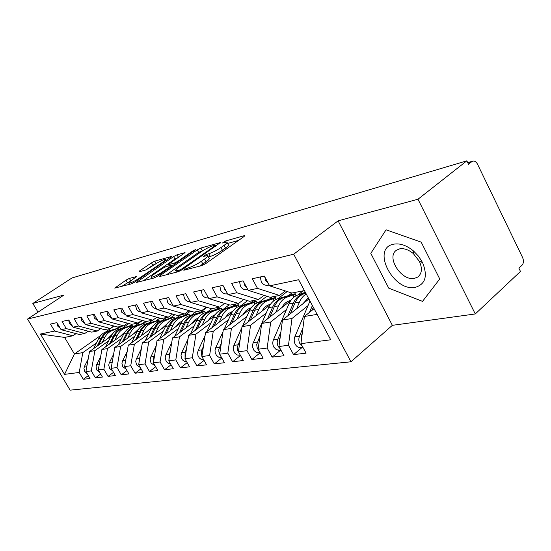 <?xml version="1.0" encoding="UTF-8"?>
<svg xmlns="http://www.w3.org/2000/svg" width="551" height="551" viewBox="0 0 551 551"><rect width="100%" height="100%" fill="white"/><g stroke="black" fill="none" stroke-linecap="round" stroke-linejoin="round"><path stroke-width="0.83" d="M184.165 269.501L183.814 270.259L201.831 265.582L205.764 263.585L243.879 236.641L244.72 235.628L244.141 235.704L225.641 240.973L222.432 243.012L226.854 242.075C227.611 242.385 226.681 243.48 224.064 245.36L220.958 247.544C216.584 250.471 212.541 252.537 208.843 253.722L206.529 254.355L203.25 256.442L207.534 255.588C208.306 255.926 207.321 257.083 204.573 259.06L201.37 261.312C196.872 264.322 192.788 266.402 189.117 267.545L184.165 269.501M129.368 278.407L126.014 280.128L114.766 288.111L131.296 283.882L134.781 282.098L171.967 256.318L154.817 261.14L151.504 262.841L139.617 270.906L139.01 271.863L145.981 269.949L155.334 264.149C160.045 261.146 163.42 259.555 165.465 259.363C165.968 259.611 165.135 260.492 162.965 262.007L139.127 278.289C134.327 281.361 130.918 282.973 128.906 283.124C128.411 282.835 129.32 281.892 131.641 280.273L136.648 276.506L129.368 278.407L130.745 280.824L121.805 286.341M417.982 199.235L338.121 220.841L392.353 325.331L475.279 313.96L417.982 199.235L466.842 160.844L468.508 164.274L471.897 161.595L467.792 162.8M338.121 220.841L293.676 254.197L27.55 319.063L64.047 295.005L32.826 303.449L71.995 277.959L466.842 160.844M160.286 275.445L159.28 276.554L159.7 276.512L178.366 271.671L182.147 269.742L220.558 242.495L200.84 248.033L197.265 249.865L160.286 275.445L160.734 276.244M153.984 277.993L136.249 282.532L173.613 256.573L177.05 254.81L185.04 252.599L169.522 263.64L168.565 264.673L174.068 263.233L177.642 261.408L192.94 250.85L195.743 249.534L157.614 276.141L153.984 277.993M293.676 254.197L350.959 361.793L70.115 390.156L27.55 319.063M302.272 347.357L293.566 354.617L306.08 353.15L300.936 343.652L330.71 339.788L298.628 279.743L269.639 285.838L264.342 276.058L252.275 278.765L257.517 288.387L248.253 290.336L243.06 280.838L231.647 283.4L236.785 292.746L228.018 294.592L222.928 285.356L212.121 287.78L217.156 296.872L208.85 298.621L203.849 289.64L193.608 291.94L198.546 300.784L190.66 302.444L185.763 293.704L176.031 295.887L180.88 304.503L173.386 306.08L168.572 297.561L159.322 299.641L164.081 308.037L156.952 309.531L152.228 301.232L143.418 303.208L148.095 311.398L141.297 312.823L136.662 304.724L128.259 306.611L132.853 314.6L126.379 315.964L121.819 308.057L113.802 309.855L118.32 317.658L112.129 318.96L107.652 311.239L100 312.954L104.428 320.579L98.519 321.818L94.118 314.277L86.796 315.923L91.156 323.368L85.495 324.56L81.169 317.183L74.165 318.753L78.449 326.04L73.028 327.177L68.772 319.966L62.063 321.474L66.278 328.603L61.078 329.691L56.898 322.631L50.458 324.078L54.604 331.055L72.884 335.8L64.591 337.419L74.413 353.99L82.822 352.619L96.404 342.998M293.566 354.617L288.476 345.27L278.958 346.51L282.491 320.048L308.911 298.979M280.783 350.05L272.153 357.131L283.999 355.739L278.958 346.51M272.153 357.131L267.159 348.039L258.144 349.21L261.718 323.437L290.811 300.55M260.134 352.819L251.869 359.507L263.096 358.191L258.144 349.21M251.869 359.507L246.965 350.663L238.418 351.779L242.02 326.653L270.114 304.82M240.477 355.485L232.618 361.766L243.273 360.512L238.418 351.779M232.618 361.766L227.811 353.157L219.691 354.21L223.313 329.705L250.512 308.815M221.819 358.005L214.332 363.915L224.464 362.723L219.691 354.21M214.332 363.915L209.607 355.519L201.886 356.525L205.523 332.604L231.902 312.569M204.07 360.388L196.934 365.954L206.57 364.824L201.886 356.525M196.934 365.954L192.292 357.771L184.943 358.722L188.594 335.366L214.201 316.102M187.168 362.641L180.363 367.896L189.544 366.821L184.943 358.722M180.363 367.896L175.803 359.913L168.799 360.822L172.449 337.997L197.354 319.449M171.065 364.783L164.563 369.749L173.324 368.722L168.799 360.822M164.563 369.749L160.079 361.952L153.392 362.827L157.049 340.511L181.293 322.61M155.692 366.814L149.479 371.519L157.841 370.541L153.392 362.827M149.479 371.519L145.071 363.901L138.68 364.734L142.337 342.915L165.954 325.62M141.015 368.75L135.064 373.213L143.053 372.276L138.68 364.734M135.064 373.213L130.732 365.768L124.622 366.56L128.266 345.208L151.298 328.479M126.971 370.589L121.275 374.832L128.92 373.936L124.622 366.56M121.275 374.832L117.012 367.551L111.164 368.309L114.801 347.405L137.275 331.199M113.534 372.345L108.072 376.381L115.393 375.52L111.164 368.309M108.072 376.381L103.877 369.26L98.271 369.983L101.901 349.506L123.851 333.796M100.654 374.026L95.413 377.862L102.431 377.042L98.271 369.983M95.413 377.862L91.287 370.892L85.915 371.588L89.531 351.524L110.978 336.275M88.305 375.624L83.27 379.288L90.013 378.496L85.915 371.588M83.27 379.288L79.213 372.462L64.57 374.363L40.457 334.03L54.604 331.055M88.112 331.172L84.806 333.472L79.502 334.512L61.078 329.691M66.278 328.603L84.806 333.472M117.28 328.21L119.388 326.722M114.05 326.04L105.813 331.854M100.943 335.29L74.413 353.99L64.57 374.363M79.213 372.462L82.822 352.619M100.688 328.63L97.245 331.048L91.707 332.129L73.028 327.177M78.449 326.04L97.245 331.048M122.728 327.928L128.858 323.568M89.531 351.524L94.91 350.65L108.671 340.835M129.761 325.799L131.896 324.277M91.287 370.892L94.91 350.65M113.816 325.978L110.221 328.513L104.442 329.643L85.495 324.56M91.156 323.368L110.221 328.513M135.415 325.524L142.475 320.468M101.901 349.506L107.507 348.597L121.447 338.583M142.757 323.285L145.505 321.316M103.877 369.26L107.507 348.597M127.522 323.203L123.768 325.861L117.735 327.046L98.519 321.818M104.428 320.579L123.768 325.861M148.625 323.017L152.448 320.262M114.801 347.405L120.655 346.448L134.775 336.234M156.298 320.668L159.859 318.092M117.012 367.551L120.655 346.448M141.855 320.289L137.936 323.1L131.627 324.332L112.129 318.96M118.32 317.658L137.936 323.1M162.4 320.413L166.347 317.548M128.266 345.208L134.382 344.21L148.687 333.782M170.424 317.941L174.867 314.704M130.732 365.768L134.382 344.21M156.863 317.245L152.758 320.207L146.153 321.495L126.379 315.964M132.853 314.6L152.758 320.207M176.775 317.7L180.845 314.717M142.337 342.915L148.729 341.868L163.22 331.22M170.355 330.69L173.048 325.069C174.991 321.171 177.801 318.554 181.479 317.231L178.283 317.844L184.275 315.73L177.071 318.072C173.407 319.394 170.603 321.991 168.668 325.868L164.129 335.284M185.17 315.089L190.57 311.122M145.071 363.901L148.729 341.868M172.587 314.042L168.289 317.169L161.367 318.526L141.297 312.823M148.095 311.398L168.289 317.169M191.782 314.862L195.991 311.763M157.049 340.511L163.737 339.423L178.421 328.541M200.578 312.114L207.024 307.334M160.079 361.952L163.737 339.423M189.076 310.681L184.571 313.994L177.312 315.406L156.952 309.531M164.081 308.037L184.571 313.994M207.479 311.907L211.818 308.67M172.449 337.997L179.461 336.854L194.331 325.731M216.695 309.001L219.016 307.265M175.803 359.913L179.461 336.854M206.398 307.148L201.666 310.654L194.042 312.142L173.386 306.08M180.88 304.503L201.666 310.654M223.892 308.815L229.202 304.82M188.594 335.366L195.942 334.168L211.005 322.79M233.569 305.743L235.924 303.959M192.292 357.771L195.942 334.168M224.608 303.422L219.642 307.141L211.618 308.712L190.66 302.444M198.546 300.784L219.642 307.141M241.09 305.578L247.564 300.667M205.523 332.604L213.244 331.344L228.5 319.697M251.256 302.327L253.646 300.502M209.607 355.519L213.244 331.344M243.79 299.489L238.555 303.449L230.111 305.096L208.85 298.621M217.156 296.872L238.555 303.449M259.128 302.196L266.87 296.245M223.313 329.705L231.427 328.382L246.876 316.453M269.818 298.745L272.242 296.872M227.811 353.157L231.427 328.382M264.005 295.336L258.495 299.558L249.589 301.294L228.018 294.592M236.785 292.746L258.495 299.558M278.055 298.649L287.202 291.541M242.02 326.653L250.56 325.255L266.202 313.037M289.316 294.978L291.803 293.036M246.965 350.663L250.56 325.255M285.349 290.935L279.536 295.446L270.135 297.285L248.253 290.336M257.517 288.387L279.536 295.446M297.96 294.923L303.16 290.832M261.718 323.437L270.72 321.97L286.554 309.442M267.159 348.039L270.72 321.97M475.279 313.96L520.475 271.443L518.89 268.165L522.038 265.217C523.684 263.247 523.87 260.699 522.617 257.565L477.524 164.205C476.339 161.966 474.872 160.913 473.13 161.05L471.897 161.595M304.428 290.584L291.837 293.042L269.639 285.838M282.491 320.048L291.989 318.499L308.016 305.64M288.476 345.27L291.989 318.499M32.826 303.449L38.012 312.162M392.353 325.331L350.959 361.793M388.724 288.132L422.527 301.363L439.739 278.978L421.184 242.13L386.065 229.808L370.802 253.37L388.724 288.132L370.802 253.37L386.065 229.808L421.184 242.13L439.739 278.978L422.527 301.363L388.724 288.132M76.052 333.61L72.884 335.8M300.936 343.652L304.421 316.474L314.084 308.656M304.421 316.474L317.149 314.394M40.457 334.03L64.591 337.419M199.552 266.174L202.885 264.039L201.37 261.312M207.796 256.057L209.029 258.295C209.8 258.639 208.822 259.803 206.074 261.787L202.885 264.039M227.108 242.536L228.314 244.747C229.071 245.064 228.148 246.173 225.538 248.053L222.439 250.244C218.065 253.178 214.029 255.237 210.324 256.415L208.292 256.959M238.562 240.401L227.618 243.473M203.615 250.209L198.677 252.413L166.533 274.742M179.578 270.038L182.216 268.695L215.124 245.725L215.737 245.016L212.975 245.739C209.408 246.91 205.502 248.907 201.26 251.731L178.896 267.276C176.1 269.267 175.06 270.438 175.783 270.803L179.578 270.038L180.094 270.954M143.391 280.741L174.984 259.032L173.613 256.573M179.013 257.11L174.984 259.032M154.011 274.308C151.677 275.948 150.781 276.912 151.332 277.201C153.502 277.043 157.069 275.369 162.035 272.18L170.679 266.209L171.643 265.155L171.209 265.21L166.14 266.588L162.6 268.399L154.011 274.308M156.381 263.461L152.847 265.217L145.85 269.983M302.96 327.907L299.448 336.241C298.511 338.727 298.656 341.214 299.896 343.686L302.416 346.379M301.211 347.488L300.109 347.626C298.098 347.543 296.479 346.427 295.24 344.292C294.014 341.827 293.869 339.361 294.806 336.888L309.986 300.991M312.389 305.488L309.497 312.369M313.312 307.224L312.011 310.337M302.224 333.644L301.232 335.993L301.128 342.199M260.237 276.981L261.298 281.74C262.71 284.158 264.563 285.342 266.849 285.301L269.267 285.142M268.413 283.572L265.809 280.762L264.735 276.781M280.872 332.129L277.807 339.264C276.871 341.682 277.008 344.099 278.221 346.51L280.211 348.804M279.708 350.181L276.292 349.678L273.819 347.082C272.607 344.685 272.476 342.281 273.413 339.877L288.917 303.959C290.949 299.434 293.938 296.431 297.891 294.943L305.35 292.319M305.791 293.139L304.021 293.773C300.054 295.267 297.058 298.291 295.026 302.85L290.322 313.801M305.66 292.905L302.32 294.096C298.36 295.584 295.364 298.608 293.332 303.16L287.939 315.709M302.919 303.759L308.291 297.822M296.624 308.78L299.503 302.031C301.08 298.422 303.325 295.742 306.239 293.986M280.163 337.481L279.495 339.023L279.212 344.575M259.969 336.055L256.704 344.595L257.255 348.239L259.128 351.001M259.321 352.73L256.318 352.433L254.018 350.498L252.654 347.268L252.682 344.141L268.564 307.672C270.582 303.25 273.551 300.316 277.463 298.856L294 293.965L295.357 293.8L293.222 294.909L287.546 296.927L283.283 297.747C279.357 299.207 276.382 302.162 274.357 306.611L269.763 317.107M283.283 297.747L289.619 295.426L281.664 298.05C277.745 299.517 274.777 302.465 272.752 306.907L267.497 318.891M281.988 307.486C283.6 304.29 285.852 302.155 288.758 301.066L291.024 300.254M275.748 312.396L278.606 305.839C280.631 301.369 283.613 298.394 287.546 296.927M259.273 341.062L258.481 346.786M240.146 339.719L237.261 347.247L237.619 350.312L239.024 352.867M239.974 355.154L237.385 355.016L235.022 353.336L233.652 350.835L233.3 347.784L233.9 345.381L241.882 327.583M255.94 315.833L258.777 309.455C260.788 305.089 263.743 302.182 267.634 300.736L263.585 301.514L269.866 299.227L262.049 301.81C258.171 303.243 255.223 306.129 253.212 310.468L248.088 321.936M262.124 311.026C263.722 307.919 265.954 305.833 268.819 304.772L270.589 304.145M267.634 300.736L273.255 298.752L275.431 297.65L274.184 297.802L258.054 302.575C254.183 304 251.242 306.879 249.238 311.191L242.454 326.316M263.585 301.514C259.7 302.954 256.752 305.846 254.741 310.185L250.25 320.255M239.471 344.409L238.838 348.824M220.545 357.585L221.509 357.461L218.664 357.179L216.433 355.347L215.227 352.764L215.021 350.278L215.62 347.936L223.01 331.73M237.123 319.098L239.933 312.885C241.93 308.622 244.858 305.777 248.708 304.359L244.851 305.102L251.077 302.85L243.39 305.378C239.554 306.79 236.634 309.614 234.636 313.85L229.643 324.842M243.239 314.394C244.83 311.37 247.041 309.338 249.865 308.298L251.18 307.83M248.708 304.359L254.266 302.409L256.484 301.314L255.327 301.452L239.589 306.108C235.759 307.513 232.846 310.323 230.855 314.538L224.271 328.968M221.323 343.135L218.843 349.258L218.878 351.752L219.704 354.086M244.851 305.102C241.007 306.514 238.087 309.345 236.09 313.588L231.695 323.265M220.669 347.598L220.214 350.636M239.485 281.644L240.511 286.272C241.896 288.614 243.721 289.764 245.98 289.723L247.847 289.599M246.827 287.732L244.782 285.342L243.783 282.16M219.828 286.052L220.827 290.563C222.191 292.843 223.988 293.959 226.213 293.91L227.591 293.814M226.351 291.569L224.87 289.681L224.016 287.333M201.191 290.239L202.162 294.633C203.505 296.851 205.268 297.933 207.465 297.877L208.395 297.809M206.825 294.985L205.406 292.436M183.49 294.213L184.44 298.49C185.756 300.653 187.498 301.7 189.661 301.645L190.191 301.611M415.364 287.305C425.496 284.213 427.893 275.968 422.555 262.572L418.677 256.401L413.587 251.042C406.569 245.285 399.847 243.012 393.407 244.224C370.899 248.48 393.476 292.216 415.364 287.305M414.538 278.331L417.706 277.077C421.942 273.716 422.507 268.489 419.401 261.394L413.319 253.57C408.56 249.658 403.973 248.095 399.558 248.894L396.72 250.085C385.562 256.552 401.383 281.547 414.538 278.331M203.691 359.72L201.211 359.376L199.276 357.923L197.961 355.547L197.63 352.647L198.229 350.36L205.068 335.593M219.215 322.204L221.998 316.157C223.981 311.983 226.881 309.207 230.69 307.809L227.012 308.512L233.183 306.301L225.621 308.78C221.826 310.165 218.94 312.934 216.956 317.073L212.08 327.625M225.269 317.603L228.575 313.485L232.729 311.329M230.69 307.809L236.179 305.895L238.445 304.799L237.371 304.93L221.998 309.476C218.217 310.854 215.331 313.609 213.347 317.727L206.962 331.516M203.436 346.338L201.287 351.572L201.267 353.88L201.955 356.077M227.012 308.512C223.217 309.903 220.324 312.672 218.341 316.818L214.043 326.137M202.699 351.152L202.603 351.827M166.664 297.988L167.587 302.168C168.881 304.269 170.596 305.288 172.732 305.233L172.897 305.22M186.713 361.842L184.578 361.47L182.677 360.058L181.382 357.737L181.038 355.381L181.658 352.668L187.987 339.209M202.155 325.166L204.91 319.263C206.88 315.193 209.752 312.465 213.512 311.101L210.007 311.77L216.123 309.593L208.684 312.024C204.931 313.388 202.072 316.095 200.103 320.145L195.35 330.283M208.147 320.654L211.419 316.639L215.159 314.662M213.512 311.101L218.947 309.214L221.24 308.126L220.242 308.243L205.227 312.686C201.487 314.042 198.629 316.735 196.666 320.772L190.46 333.961M186.403 349.348L185.074 352.192L185.06 357.971M210.007 311.77C206.253 313.133 203.395 315.847 201.425 319.904L197.217 328.878M170.528 363.839L168.379 363.309L166.85 362.09L165.576 359.824L165.238 357.523L165.679 355.278L171.712 342.598M185.887 327.99L188.614 322.239C190.57 318.251 193.408 315.585 197.127 314.235L193.787 314.876L199.841 312.734L192.519 315.117C188.807 316.46 185.976 319.112 184.027 323.072L179.378 332.838M191.817 323.575L194.579 320.048L198.408 317.831M197.127 314.235L202.499 312.383L204.827 311.301L203.898 311.411L189.213 315.751C185.515 317.087 182.691 319.725 180.742 323.671L174.708 336.317M170.176 352.179L169.116 354.417L168.964 359.762M193.787 314.876C190.074 316.219 187.237 318.871 185.288 322.845L181.169 331.502M155.065 365.733L151.029 363.047L150.154 359.569L150.595 357.379L156.188 345.773M181.479 317.231L188.27 314.435L173.916 318.678C170.259 319.993 167.463 322.583 165.534 326.44L159.659 338.583M154.7 354.851L153.887 356.538L153.612 361.47M176.224 326.357L178.91 322.955L182.429 320.847M178.283 317.844C174.612 319.16 171.809 321.763 169.873 325.648L165.844 334.023M150.643 301.583L152.055 306.425L154.06 308.119L156.45 308.656M135.374 305.013L136.731 309.703L138.57 311.301L140.774 311.907M120.807 308.284L121.668 312.176L125.821 315M140.298 367.517L136.593 364.927L135.746 361.518L136.18 359.376L141.359 348.762M155.506 333.272L158.178 327.783C160.1 323.96 162.882 321.398 166.519 320.097L163.454 320.682L169.391 318.602L162.297 320.902C158.681 322.197 155.905 324.746 153.984 328.541L149.548 337.632M166.519 320.097L173.324 317.328L159.28 321.481C155.664 322.776 152.903 325.31 150.988 329.092L145.271 340.766M139.92 357.372L139.327 358.57L138.962 363.081M161.312 329.023L167.16 323.747M163.454 320.682C159.831 321.977 157.063 324.532 155.134 328.334L151.188 336.434M106.894 311.411L107.734 315.213L111.536 317.934M126.165 369.211L122.79 366.718L121.95 363.391L122.391 361.291L127.178 351.586M141.304 335.738L143.949 330.373C145.857 326.633 148.605 324.119 152.193 322.838L149.266 323.396L155.141 321.35L148.157 323.609C144.576 324.883 141.834 327.384 139.933 331.103L135.594 339.884M152.193 322.838L159.019 320.097L145.264 324.16C141.697 325.434 138.962 327.921 137.061 331.626L131.496 342.86M125.786 359.755L124.953 364.61M147.048 331.571L152.537 326.523M149.266 323.396C145.684 324.677 142.943 327.177 141.035 330.903L137.165 338.741M93.587 314.394L94.407 318.113L97.878 320.723M112.638 370.823L109.566 368.44L108.747 365.182L109.181 363.123L113.609 354.245M127.708 338.1L130.318 332.852C132.206 329.188 134.926 326.722 138.48 325.462L135.67 325.999L141.483 323.981L134.602 326.206C131.069 327.459 128.355 329.911 126.475 333.555L122.232 342.047M138.48 325.462L145.299 322.755L131.834 326.736C128.307 327.983 125.6 330.428 123.713 334.058L118.3 344.885M112.259 362.014L111.557 366.043M133.383 334.009L138.542 329.188M135.67 325.999C132.13 327.26 129.416 329.712 127.529 333.362L123.734 340.966M80.852 317.252L81.658 320.896L84.799 323.375M99.669 372.345L96.893 370.086L96.094 366.897L96.521 364.886L100.613 356.766M114.67 340.366L117.253 335.235C119.126 331.64 121.819 329.222 125.325 327.983L122.632 328.499L128.383 326.509L121.606 328.692C118.114 329.925 115.434 332.336 113.561 335.91L109.415 344.134M125.325 327.983L132.144 325.304L118.947 329.202C115.462 330.435 112.783 332.832 110.923 336.392L105.64 346.834M96.694 364.514L99.304 364.149L98.732 367.379M120.283 336.351L125.125 331.75M122.632 328.499C119.133 329.732 116.447 332.143 114.58 335.724L110.861 343.094M68.648 319.993L69.44 323.561L72.277 325.903M87.223 373.798L84.737 371.67L83.952 368.543L84.379 366.567L88.153 359.149M102.162 342.543L104.718 337.522C106.577 333.996 109.236 331.619 112.7 330.393L110.11 330.889L115.806 328.933L109.132 331.082C105.682 332.294 103.03 334.657 101.177 338.162L97.114 346.131M112.7 330.393L119.512 327.749L106.577 331.571C103.133 332.783 100.489 335.132 98.636 338.624L93.484 348.714M86.879 366.257L86.459 368.578M107.714 338.596L112.246 334.216M110.11 330.889C106.66 332.108 104.001 334.478 102.149 337.99L98.505 345.146M56.939 322.707L57.724 326.109L60.266 328.313M189.764 268.716L189.117 267.545M206.074 261.787L204.573 259.06M207.19 255.554L206.529 254.355M210.324 256.415L208.843 253.722M222.439 250.244L220.958 247.544M225.538 248.053L224.064 245.36M226.241 242.061L225.641 240.973M244.424 236.221L244.141 235.704M187.478 269.308L186.83 268.144M198.677 252.413L197.265 249.865M202.251 250.588L200.84 248.033M220.297 243.032L220.042 242.564M182.615 269.418L182.216 268.695M215.51 246.428L215.124 245.725M177.877 271.795L177.236 270.651M137.709 282.215L137.275 281.444M178.421 257.276L177.05 254.81M184.819 253.061L184.599 252.661M169.57 265.651L168.992 264.625M174.695 264.342L174.068 263.233M178.001 262.056L177.642 261.408M193.291 251.49L192.94 250.85M162.4 272.835L162.035 272.18M171.044 266.863L170.679 266.209M136.483 276.898L136.283 276.547M139.472 278.889L139.127 278.289M163.296 262.6L162.965 262.007M140.009 271.588L139.617 270.906M152.847 265.217L151.504 262.841M156.16 263.523L154.817 261.14M171.76 256.752L171.547 256.373M116.233 287.787L115.806 287.043M127.391 282.539L126.014 280.128M299.448 336.241L294.806 336.888M301.934 335.896L301.232 335.993M266.849 285.301L269.095 284.826M305.936 293.407L304.021 293.773M302.32 294.096L297.891 294.943M293.332 303.16L288.917 303.959M277.807 339.264L273.413 339.877M299.503 302.031L295.026 302.85M279.963 338.961L279.495 339.023M281.664 298.05L277.463 298.856M272.752 306.907L268.564 307.672M257.31 342.123L253.136 342.701M278.606 305.839L274.357 306.611M293.897 297.209L293.222 294.909M262.049 301.81L258.054 302.575M253.212 310.468L249.238 311.191M237.86 344.83L233.9 345.381M258.777 309.455L254.741 310.185M273.854 300.805L273.255 298.752M243.39 305.378L239.589 306.108M234.636 313.85L230.855 314.538M219.381 347.405L215.62 347.936M239.933 312.885L236.09 313.588M254.803 304.248L254.266 302.409M245.98 289.723L247.716 289.358M226.213 293.91L227.494 293.635M207.465 297.877L208.333 297.692M189.661 301.645L190.157 301.542M225.621 308.78L221.998 309.476M216.956 317.073L213.347 317.727M201.811 349.857L198.229 350.36M221.998 316.157L218.341 316.818M236.668 307.548L236.179 305.895M208.684 312.024L205.227 312.686M200.103 320.145L196.666 320.772M185.074 352.192L181.658 352.668M204.91 319.263L201.425 319.904M219.394 310.716L218.947 309.214M192.519 315.117L189.213 315.751M184.027 323.072L180.742 323.671M169.116 354.417L165.858 354.872M188.614 322.239L185.288 322.845M202.906 313.746L202.499 312.383M177.071 318.072L173.916 318.678M168.668 325.868L165.534 326.44M153.887 356.538L150.774 356.972M173.048 325.069L169.873 325.648M187.161 316.66L186.789 315.406M162.297 320.902L159.28 321.481M153.984 328.541L150.988 329.092M139.327 358.57L136.359 358.983M158.178 327.783L155.134 328.334M172.105 319.456L171.767 318.299M148.157 323.609L145.264 324.16M139.933 331.103L137.061 331.626M125.408 360.512L122.563 360.905M143.949 330.373L141.035 330.903M157.703 322.135L157.379 321.068M134.602 326.206L131.834 326.736M126.475 333.555L123.713 334.058M112.08 362.372L109.353 362.751M130.318 332.852L127.529 333.362M143.901 324.718L143.604 323.726M121.606 328.692L118.947 329.202M113.561 335.91L110.923 336.392M117.253 335.235L114.58 335.724M130.663 327.191L130.387 326.268M109.132 331.082L106.577 331.571M101.177 338.162L98.636 338.624M86.948 365.871L84.551 366.208M104.718 337.522L102.149 337.99M117.962 329.581L117.707 328.713M472.482 161.236L467.716 162.641M216.233 245.918L215.785 245.112M176.534 272.146L175.783 270.803M169.178 265.761L168.565 264.673M152.062 278.496L151.332 277.201M172.16 266.092L171.705 265.279M129.595 284.323L128.906 283.124M166.175 260.63L165.624 259.638M302.905 347.282L300.109 347.626M280.879 350.037L278.62 350.319M260.038 352.64L258.247 352.867M295.405 293.972L295.949 295.825M240.27 355.113L238.914 355.285M275.479 297.809L275.975 299.489M256.525 301.452L256.98 303.002M413.319 253.57L413.587 251.042M419.401 261.394L422.555 262.572M419.111 275.872L417.706 277.077M203.677 359.693L203.057 359.769M238.48 304.93L238.907 306.37M221.275 308.243L221.674 309.593M204.855 311.405L205.234 312.679M189.165 314.428L189.53 315.64M174.164 317.321L174.509 318.478M159.797 320.09L160.127 321.192M146.029 322.748L146.346 323.795M132.832 325.297L133.128 326.295M120.152 327.742L120.442 328.699"/></g></svg>
